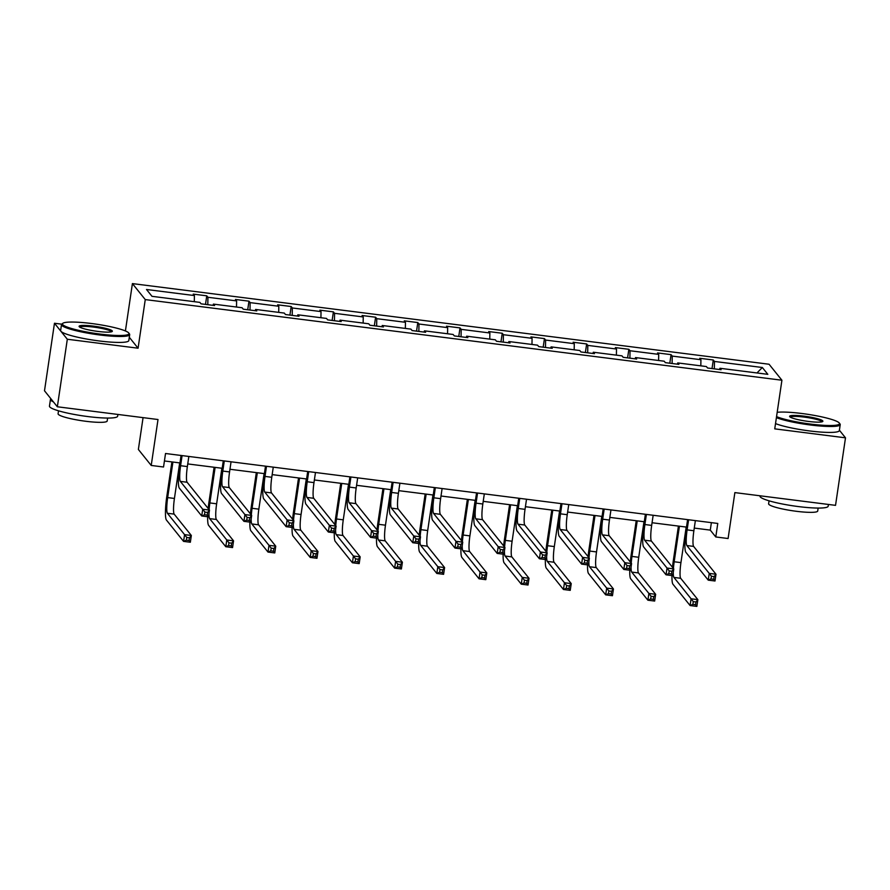 <?xml version="1.0" encoding="UTF-8"?>
<svg xmlns="http://www.w3.org/2000/svg" width="890" height="890" viewBox="0 0 890 890"><rect width="100%" height="100%" fill="white"/><g stroke="black" fill="none" stroke-linecap="round" stroke-linejoin="round"><path stroke-width="1.33" d="M61.688 324.171L54.468 323.259L67.317 339.246L138.072 348.201L145.259 299.585L781.921 380.23L774.745 428.858L845.5 437.824L839.392 430.226M845.5 437.824L835.532 505.353L734.873 492.604L728.098 538.517L715.783 536.959L717.774 523.453L165.529 453.5L163.537 467.005L151.222 465.448L158.008 419.524L57.349 406.774L44.5 390.788L54.468 323.259M67.317 339.246L57.349 406.774M143.067 417.632L138.373 449.461L151.222 465.448M125.412 330.958L132.41 283.599L769.071 364.244L781.921 380.23M194.298 301.688L194.398 295.558L193.23 294.112L206.769 295.825L205.501 304.402M714.325 368.861L714.448 361.44L762.341 367.503L767.825 374.334L719.932 368.271L721.1 369.717L707.572 368.004L706.404 366.558L677.724 362.92L678.892 364.366L665.353 362.653L664.196 361.207L635.516 357.569L636.673 359.026L623.145 357.313L621.988 355.855L593.307 352.229L594.464 353.675L580.936 351.962L579.779 350.515L551.099 346.878L552.256 348.324L538.728 346.611L537.56 345.164L508.88 341.538L510.048 342.984L496.52 341.271L495.352 339.824L466.672 336.186L467.84 337.633L454.312 335.919L453.144 334.473L424.463 330.835L425.631 332.281L412.103 330.568L410.935 329.122L382.255 325.495L383.412 326.942L369.884 325.228L368.727 323.782L340.047 320.144L341.204 321.59L327.676 319.877L326.519 318.431L297.839 314.793L298.995 316.25L285.468 314.537L284.31 313.08L255.619 309.453L256.787 310.899L243.259 309.186L242.091 307.74L213.411 304.102L214.579 305.548L201.051 303.835L199.883 302.389L151.99 296.326L146.505 289.495L194.398 295.558M145.259 299.585L132.41 283.599M207.804 304.692L207.926 297.282L206.769 295.825M207.926 297.282L236.607 300.909L235.45 299.463L248.978 301.176L247.709 309.753M250.012 310.043L250.135 302.622L248.978 301.176M250.135 302.622L278.815 306.26L277.658 304.814L291.186 306.527L289.918 315.093M292.22 315.383L292.343 307.973L291.186 306.527M292.343 307.973L321.023 311.6L319.866 310.154L333.394 311.867L332.126 320.445M334.44 320.734L334.562 313.313L333.394 311.867M334.562 313.313L363.242 316.951L362.074 315.505L375.602 317.218L374.334 325.784M376.648 326.085L376.77 318.665L375.602 317.218M376.77 318.665L405.451 322.302L404.282 320.845L417.811 322.569L416.542 331.136M418.856 331.425L418.979 324.016L417.811 322.569M418.979 324.016L447.659 327.642L446.491 326.196L460.019 327.909L458.762 336.487M461.065 336.776L461.187 329.356L460.019 327.909M461.187 329.356L489.867 332.993L488.699 331.547L502.238 333.261L500.97 341.827M503.273 342.127L503.395 334.707L502.238 333.261M503.395 334.707L532.075 338.334L530.918 336.887L544.446 338.601L543.178 347.178M545.481 347.467L545.603 340.058L544.446 338.601M545.603 340.058L574.284 343.685L573.127 342.238L586.655 343.952L585.386 352.529M587.689 352.818L587.812 345.398L586.655 343.952M587.812 345.398L616.503 349.036L615.335 347.589L628.863 349.303L627.595 357.869M629.909 358.158L630.031 350.749L628.863 349.303M630.031 350.749L658.711 354.376L657.543 352.93L671.071 354.643L669.803 363.22M672.117 363.509L672.239 356.089L671.071 354.643M672.239 356.089L700.919 359.727L699.751 358.281L713.279 359.994L712.022 368.56M714.448 361.44L713.279 359.994M212.999 305.348L213.411 304.102M236.506 307.028L236.607 300.909M255.219 310.699L255.619 309.453M278.715 312.379L278.815 306.26M297.427 316.05L297.839 314.793M320.923 317.719L321.023 311.6M339.635 321.39L340.047 320.144M363.142 323.07L363.242 316.951M381.843 326.741L382.255 325.495M405.351 328.421L405.451 322.302M424.052 332.092L424.463 330.835M447.559 333.761L447.659 327.642M466.26 337.432L466.672 336.186M489.767 339.112L489.867 332.993M508.468 342.784L508.88 341.538M531.975 344.463L532.075 338.334M550.688 348.124L551.099 346.878M574.183 349.803L574.284 343.685M592.896 353.475L593.307 352.229M616.392 355.155L616.503 349.036M635.104 358.826L635.516 357.569M658.611 360.495L658.711 354.376M677.312 364.166L677.724 362.92M700.819 365.846L700.919 359.727M719.52 369.517L719.932 368.271M694.267 528.082L710.276 530.117L715.783 536.959M164.428 460.964L179.969 462.934M187.745 463.924L222.189 468.285M229.954 469.264L264.397 473.636M272.162 474.615L306.605 478.976M314.381 479.966L348.813 484.327M356.59 485.306L391.022 489.667M398.798 490.657L433.23 495.018M441.006 496.008L475.438 500.369M483.214 501.348L517.657 505.709M525.423 506.699L559.866 511.06M567.631 512.039L602.074 516.411M609.85 517.39L644.282 521.751M652.058 522.741L686.49 527.103M711.377 522.641L710.276 530.117M756.956 372.955L762.341 367.503M138.072 348.201L129.295 337.277M688.604 519.76L687.113 529.884A13.784 2.014 -82.8 0 0 686.846 545.548L709.23 573.394L715.994 574.25L715.004 581.003L708.24 580.147L685.856 552.301A20.681 3.026 97.2 0 1 686.246 528.805L687.592 519.638M695.368 520.617L693.877 530.74A13.784 2.014 -82.8 0 0 693.61 546.404L715.994 574.25L714.125 576.587L711.41 576.242L711.021 578.945L713.724 579.29L714.125 576.587M711.021 578.945L708.24 580.147L709.23 573.394L711.41 576.242M713.724 579.29L715.004 581.003M672.495 567.297A20.681 3.026 97.2 0 1 673.307 560.678L678.425 526.079M686.19 527.058L680.939 562.614A13.784 2.014 -82.8 0 0 680.683 578.289L697.86 599.649L696.859 606.402L690.095 605.545L672.929 584.185A20.681 3.026 97.2 0 1 671.972 575.552M679.426 526.201L674.175 561.757A13.784 2.014 -82.8 0 0 673.441 568.476M673.274 572.404A13.784 2.014 -82.8 0 0 673.919 577.421L691.096 598.792L697.86 599.649L695.98 601.985L693.277 601.64L692.876 604.343L695.58 604.677L695.98 601.985M692.876 604.343L690.095 605.545L691.096 598.792L693.277 601.64M695.58 604.677L696.859 606.402M776.558 416.609A33.631 4.65 8.4 0 0 810.49 424.063A33.631 4.65 8.4 0 0 839.292 423.017A33.631 4.65 8.4 0 0 802.012 413.516A33.631 4.65 8.4 0 0 777.193 412.293M839.292 423.017L839.982 423.929A34.465 4.762 -171.6 0 1 840.227 424.63A34.465 4.762 -171.6 0 1 810.467 424.997A34.465 4.762 -171.6 0 1 776.403 417.655M808.365 421.426A16.821 2.325 -171.6 0 1 789.73 416.676A16.821 2.325 -171.6 0 1 804.137 416.153A16.821 2.325 -171.6 0 1 822.683 421.537A16.821 2.325 -171.6 0 1 808.365 421.426M821.948 421.838A15.987 2.214 8.4 0 0 804.115 417.087A15.987 2.214 8.4 0 0 790.342 417.176M828.434 504.452L828.178 506.21A34.465 4.762 -171.6 0 1 798.43 506.577A34.465 4.762 -171.6 0 1 759.993 496.142L760.049 495.786M818.144 508.068L817.71 511.016A24.809 3.427 -171.6 0 1 796.294 511.283A24.809 3.427 -171.6 0 1 768.615 503.762L769.06 500.825M840.227 424.63L839.348 430.571A34.465 4.762 -171.6 0 1 809.6 430.938A34.465 4.762 -171.6 0 1 775.524 423.596M99.958 334.05A33.631 4.65 8.4 0 0 128.761 333.005A33.631 4.65 8.4 0 0 91.481 323.504A33.631 4.65 8.4 0 0 62.867 323.27A33.631 4.65 8.4 0 0 99.958 334.05M128.761 333.005L129.451 333.917A34.465 4.762 -171.6 0 1 129.684 334.629A34.465 4.762 -171.6 0 1 99.936 334.996A34.465 4.762 -171.6 0 1 61.499 324.561A34.465 4.762 -171.6 0 1 61.933 323.949L62.867 323.27M97.833 331.414A16.821 2.325 -171.6 0 1 79.199 326.663A16.821 2.325 -171.6 0 1 93.595 326.141A16.821 2.325 -171.6 0 1 112.14 331.536A16.821 2.325 -171.6 0 1 97.833 331.414M111.417 331.837A15.987 2.214 8.4 0 0 93.584 327.086A15.987 2.214 8.4 0 0 79.811 327.164M117.903 414.44L117.647 416.197A34.465 4.762 -171.6 0 1 87.888 416.565A34.465 4.762 -171.6 0 1 49.462 406.129L50.452 399.376A34.465 4.762 -171.6 0 1 50.908 398.753M107.612 418.066L107.178 421.003A24.809 3.427 -171.6 0 1 85.763 421.27A24.809 3.427 -171.6 0 1 58.084 413.761L58.518 410.813M129.684 334.629L128.816 340.57A34.465 4.762 -171.6 0 1 99.057 340.937A34.465 4.762 -171.6 0 1 60.631 330.502L61.499 324.561M53.4 401.868A34.465 4.762 -171.6 0 1 50.452 399.376M646.396 514.409L644.894 524.533A13.784 2.014 -82.8 0 0 644.638 540.208L667.022 568.054L673.786 568.91L672.796 575.663L666.031 574.806L643.648 546.961A20.681 3.026 97.2 0 1 644.026 523.453L645.384 514.287M653.16 515.266L651.669 525.389A13.784 2.014 -82.8 0 0 651.402 541.064L673.786 568.91L671.917 571.235L669.202 570.902L668.802 573.594L671.516 573.939L671.917 571.235M668.802 573.594L666.031 574.806L667.022 568.054L669.202 570.902M671.516 573.939L672.796 575.663M604.188 509.069L602.686 519.193A13.784 2.014 -82.8 0 0 602.43 534.857L624.813 562.702L631.577 563.559L630.576 570.312L623.812 569.455L601.429 541.61A20.681 3.026 97.2 0 1 601.818 518.114L603.175 508.935M610.952 509.926L609.45 520.049A13.784 2.014 -82.8 0 0 609.194 535.713L631.577 563.559L629.697 565.895L626.994 565.551L626.593 568.254L629.308 568.599L629.697 565.895M626.593 568.254L623.812 569.455L624.813 562.702L626.994 565.551M629.308 568.599L630.576 570.312M630.287 561.957A20.681 3.026 97.2 0 1 631.099 555.338L636.216 520.728M643.982 521.718L638.731 557.274A13.784 2.014 -82.8 0 0 638.475 572.938L655.652 594.309L654.651 601.062L647.887 600.205L630.71 578.834A20.681 3.026 97.2 0 1 629.753 570.212M637.218 520.861L631.967 556.417A13.784 2.014 -82.8 0 0 631.232 563.125M631.066 567.052A13.784 2.014 -82.8 0 0 631.711 572.081L648.888 593.452L655.652 594.309L653.772 596.634L651.068 596.289L650.668 598.992L653.371 599.337L653.772 596.634M650.668 598.992L647.887 600.205L648.888 593.452L651.068 596.289M653.371 599.337L654.651 601.062M588.079 556.606A20.681 3.026 97.2 0 1 588.891 549.987L593.997 515.388M601.774 516.367L596.523 551.922A13.784 2.014 -82.8 0 0 596.267 567.586L613.444 588.957L612.442 595.71L605.678 594.854L588.501 573.483A20.681 3.026 97.2 0 1 587.545 564.861M595.01 515.51L589.759 551.066A13.784 2.014 -82.8 0 0 589.013 557.774M588.857 561.701A13.784 2.014 -82.8 0 0 589.503 566.73L606.68 588.101L613.444 588.957L611.564 591.283L608.86 590.949L608.46 593.641L611.163 593.986L611.564 591.283M608.46 593.641L605.678 594.854L606.68 588.101L608.86 590.949M611.163 593.986L612.442 595.71M561.979 503.718L560.478 513.841A13.784 2.014 -82.8 0 0 560.222 529.505L582.605 557.363L589.369 558.219L588.368 564.972L581.604 564.115L559.22 536.258A20.681 3.026 97.2 0 1 559.61 512.762L560.967 503.595M568.743 504.574L567.241 514.698A13.784 2.014 -82.8 0 0 566.986 530.362L589.369 558.219L587.489 560.544L584.786 560.199L584.385 562.903L587.089 563.248L587.489 560.544M584.385 562.903L581.604 564.115L582.605 557.363L584.786 560.199M587.089 563.248L588.368 564.972M545.87 551.255A20.681 3.026 97.2 0 1 546.683 544.635L551.789 510.037M559.565 511.027L554.314 546.571A13.784 2.014 -82.8 0 0 554.058 562.246L571.235 583.606L570.234 590.359L563.47 589.503L546.293 568.143A20.681 3.026 97.2 0 1 545.336 559.521M552.801 510.159L547.55 545.715A13.784 2.014 -82.8 0 0 546.805 552.434M546.638 556.361A13.784 2.014 -82.8 0 0 547.294 561.39L564.46 582.75L571.235 583.606L569.355 585.943L566.652 585.598L566.251 588.301L568.955 588.646L569.355 585.943M566.251 588.301L563.47 589.503L564.46 582.75L566.652 585.598M568.955 588.646L570.234 590.359M519.76 498.378L518.269 508.49A13.784 2.014 -82.8 0 0 518.013 524.166L540.397 552.011L547.161 552.868L546.16 559.621L539.396 558.764L517.012 530.918A20.681 3.026 97.2 0 1 517.402 507.411L518.759 498.244M526.524 499.234L525.033 509.347A13.784 2.014 -82.8 0 0 524.777 525.022L547.161 552.868L545.281 555.193L542.577 554.859L542.177 557.552L544.88 557.897L545.281 555.193M542.177 557.552L539.396 558.764L540.397 552.011L542.577 554.859M544.88 557.897L546.16 559.621M503.651 545.915A20.681 3.026 97.2 0 1 504.474 539.296L509.581 504.686M517.357 505.676L512.106 541.231A13.784 2.014 -82.8 0 0 511.85 556.895L529.016 578.266L528.026 585.019L521.262 584.163L504.085 562.792A20.681 3.026 97.2 0 1 503.128 554.17M510.593 504.819L505.342 540.375A13.784 2.014 -82.8 0 0 504.597 547.083M504.43 551.01A13.784 2.014 -82.8 0 0 505.086 556.039L522.252 577.41L529.016 578.266L527.147 580.591L524.433 580.247L524.043 582.95L526.747 583.295L527.147 580.591M524.043 582.95L521.262 584.163L522.252 577.41L524.433 580.247M526.747 583.295L528.026 585.019M477.552 493.027L476.061 503.15A13.784 2.014 -82.8 0 0 475.805 518.814L498.189 546.66L504.953 547.517L503.951 554.27L497.187 553.413L474.804 525.567A20.681 3.026 97.2 0 1 475.193 502.071L476.551 492.893M484.316 493.883L482.825 504.007A13.784 2.014 -82.8 0 0 482.569 519.671L504.953 547.517L503.072 549.853L500.369 549.508L499.969 552.212L502.672 552.557L503.072 549.853M499.969 552.212L497.187 553.413L498.189 546.66L500.369 549.508M502.672 552.557L503.951 554.27M461.443 540.564A20.681 3.026 97.2 0 1 462.266 533.944L467.372 499.346M475.149 500.325L469.898 535.88A13.784 2.014 -82.8 0 0 469.642 551.544L486.808 572.915L485.818 579.668L479.054 578.812L461.877 557.44A20.681 3.026 97.2 0 1 460.92 548.818M468.385 499.468L463.134 535.024A13.784 2.014 -82.8 0 0 462.388 541.743M462.222 545.67A13.784 2.014 -82.8 0 0 462.878 550.688L480.044 572.059L486.808 572.915L484.939 575.252L482.224 574.907L481.824 577.61L484.538 577.944L484.939 575.252M481.824 577.61L479.054 578.812L480.044 572.059L482.224 574.907M484.538 577.944L485.818 579.668M435.344 487.676L433.853 497.799A13.784 2.014 -82.8 0 0 433.597 513.463L455.969 541.32L462.744 542.177L461.743 548.93L454.979 548.073L432.596 520.216A20.681 3.026 97.2 0 1 432.985 496.72L434.331 487.553M442.108 488.532L440.617 498.656A13.784 2.014 -82.8 0 0 440.361 514.32L462.744 542.177L460.864 544.502L458.161 544.157L457.76 546.861L460.464 547.205L460.864 544.502M457.76 546.861L454.979 548.073L455.969 541.32L458.161 544.157M460.464 547.205L461.743 548.93M419.234 535.213A20.681 3.026 97.2 0 1 420.047 528.593L425.164 493.995M432.941 494.985L427.69 530.54A13.784 2.014 -82.8 0 0 427.423 546.204L444.599 567.564L443.598 574.317L436.834 573.46L419.668 552.1A20.681 3.026 97.2 0 1 418.712 543.479M426.165 494.128L420.926 529.672A13.784 2.014 -82.8 0 0 420.18 536.392M420.013 540.319A13.784 2.014 -82.8 0 0 420.659 545.347L437.836 566.707L444.599 567.564L442.719 569.9L440.016 569.556L439.616 572.259L442.33 572.604L442.719 569.9M439.616 572.259L436.834 573.46L437.836 566.707L440.016 569.556M442.33 572.604L443.598 574.317M393.135 482.336L391.645 492.459A13.784 2.014 -82.8 0 0 391.378 508.123L413.761 535.969L420.525 536.826L419.535 543.579L412.771 542.722L390.387 514.876A20.681 3.026 97.2 0 1 390.777 491.369L392.123 482.202M399.899 483.192L398.409 493.316A13.784 2.014 -82.8 0 0 398.142 508.98L420.525 536.826L418.656 539.162L415.942 538.817L415.552 541.52L418.255 541.854L418.656 539.162M415.552 541.52L412.771 542.722L413.761 535.969L415.942 538.817M418.255 541.854L419.535 543.579M377.026 529.873A20.681 3.026 97.2 0 1 377.838 523.253L382.956 488.643M390.721 489.634L385.47 525.189A13.784 2.014 -82.8 0 0 385.214 540.853L402.391 562.224L401.39 568.977L394.626 568.12L377.46 546.749A20.681 3.026 97.2 0 1 376.492 538.127M383.957 488.777L378.706 524.332A13.784 2.014 -82.8 0 0 377.972 531.041M377.805 534.968A13.784 2.014 -82.8 0 0 378.45 539.996L395.627 561.368L402.391 562.224L400.511 564.549L397.808 564.204L397.407 566.908L400.111 567.253L400.511 564.549M397.407 566.908L394.626 568.12L395.627 561.368L397.808 564.204M400.111 567.253L401.39 568.977M350.927 476.984L349.425 487.108A13.784 2.014 -82.8 0 0 349.169 502.772L371.553 530.618L378.317 531.475L377.327 538.228L370.563 537.371L348.179 509.525A20.681 3.026 97.2 0 1 348.557 486.029L349.915 476.862M357.691 477.841L356.189 487.965A13.784 2.014 -82.8 0 0 355.933 503.629L378.317 531.475L376.437 533.811L373.733 533.466L373.333 536.169L376.047 536.514L376.437 533.811M373.333 536.169L370.563 537.371L371.553 530.618L373.733 533.466M376.047 536.514L377.327 538.228M334.818 524.522A20.681 3.026 97.2 0 1 335.63 517.902L340.736 483.303M348.513 484.282L343.262 519.838A13.784 2.014 -82.8 0 0 343.006 535.502L360.183 556.873L359.182 563.626L352.418 562.769L335.241 541.398A20.681 3.026 97.2 0 1 334.284 532.776M341.749 483.426L336.498 518.981A13.784 2.014 -82.8 0 0 335.764 525.701M335.597 529.628A13.784 2.014 -82.8 0 0 336.242 534.645L353.419 556.016L360.183 556.873L358.303 559.209L355.599 558.864L355.199 561.568L357.902 561.902L358.303 559.209M355.199 561.568L352.418 562.769L353.419 556.016L355.599 558.864M357.902 561.902L359.182 563.626M308.719 471.633L307.217 481.757A13.784 2.014 -82.8 0 0 306.961 497.432L329.345 525.278L336.108 526.135L335.107 532.888L328.343 532.031L305.96 504.185A20.681 3.026 97.2 0 1 306.349 480.678L307.706 471.511M315.483 472.49L313.981 482.614A13.784 2.014 -82.8 0 0 313.725 498.289L336.108 526.135L334.228 528.46L331.525 528.115L331.125 530.818L333.828 531.163L334.228 528.46M331.125 530.818L328.343 532.031L329.345 525.278L331.525 528.115M333.828 531.163L335.107 532.888M292.61 519.17A20.681 3.026 97.2 0 1 293.422 512.551L298.528 477.952M306.305 478.942L301.054 514.498A13.784 2.014 -82.8 0 0 300.798 530.162L317.975 551.533L316.974 558.286L310.209 557.429L293.032 536.058A20.681 3.026 97.2 0 1 292.076 527.436M299.541 478.086L294.29 513.641A13.784 2.014 -82.8 0 0 293.544 520.35M293.389 524.277A13.784 2.014 -82.8 0 0 294.034 529.305L311.211 550.665L317.975 551.533L316.095 553.858L313.391 553.513L312.991 556.217L315.694 556.562L316.095 553.858M312.991 556.217L310.209 557.429L311.211 550.665L313.391 553.513M315.694 556.562L316.974 558.286M266.499 466.293L265.009 476.417A13.784 2.014 -82.8 0 0 264.753 492.081L287.136 519.927L293.9 520.784L292.899 527.536L286.135 526.68L263.752 498.834A20.681 3.026 97.2 0 1 264.141 475.338L265.498 466.16M273.274 467.15L271.773 477.274A13.784 2.014 -82.8 0 0 271.517 492.938L293.9 520.784L292.02 523.12L289.317 522.775L288.916 525.478L291.62 525.812L292.02 523.12M288.916 525.478L286.135 526.68L287.136 519.927L289.317 522.775M291.62 525.812L292.899 527.536M250.39 513.83A20.681 3.026 97.2 0 1 251.214 507.211L256.32 472.612M264.096 473.591L258.845 509.147A13.784 2.014 -82.8 0 0 258.589 524.811L275.755 546.182L274.765 552.935L268.001 552.078L250.824 530.707A20.681 3.026 97.2 0 1 249.868 522.085M257.332 472.735L252.081 508.29A13.784 2.014 -82.8 0 0 251.336 514.999M251.169 518.926A13.784 2.014 -82.8 0 0 251.826 523.954L268.991 545.325L275.755 546.182L273.886 548.507L271.183 548.173L270.783 550.865L273.486 551.21L273.886 548.507M270.783 550.865L268.001 552.078L268.991 545.325L271.183 548.173M273.486 551.21L274.765 552.935M224.291 460.942L222.8 471.066A13.784 2.014 -82.8 0 0 222.544 486.73L244.928 514.587L251.692 515.443L250.691 522.196L243.927 521.34L221.543 493.483A20.681 3.026 97.2 0 1 221.933 469.987L223.29 460.82M231.055 461.799L229.564 471.923A13.784 2.014 -82.8 0 0 229.309 487.587L251.692 515.443L249.812 517.769L247.109 517.424L246.708 520.127L249.411 520.472L249.812 517.769M246.708 520.127L243.927 521.34L244.928 514.587L247.109 517.424M249.411 520.472L250.691 522.196M208.182 508.479A20.681 3.026 97.2 0 1 209.005 501.86L214.112 467.261M221.888 468.24L216.637 503.796A13.784 2.014 -82.8 0 0 216.381 519.471L233.547 540.831L232.557 547.584L225.793 546.727L208.616 525.367A20.681 3.026 97.2 0 1 207.659 516.745M215.124 467.384L209.873 502.939A13.784 2.014 -82.8 0 0 209.128 509.659M208.961 513.586A13.784 2.014 -82.8 0 0 209.617 518.614L226.783 539.974L233.547 540.831L231.678 543.167L228.964 542.822L228.574 545.526L231.278 545.87L231.678 543.167M228.574 545.526L225.793 546.727L226.783 539.974L228.964 542.822M231.278 545.87L232.557 547.584M182.083 455.591L180.592 465.715A13.784 2.014 -82.8 0 0 180.336 481.39L202.72 509.236L209.484 510.092L208.483 516.845L201.719 515.989L179.335 488.143A20.681 3.026 97.2 0 1 179.724 464.636L181.071 455.469M188.847 456.459L187.356 466.571A13.784 2.014 -82.8 0 0 187.1 482.247L209.484 510.092L207.604 512.418L204.9 512.084L204.5 514.776L207.203 515.121L207.604 512.418M204.5 514.776L201.719 515.989L202.72 509.236L204.9 512.084M207.203 515.121L208.483 516.845M172.916 462.043L167.665 497.599A13.784 2.014 -82.8 0 0 167.398 513.263L184.575 534.634L191.339 535.491L190.349 542.244L183.574 541.387L166.408 520.016A20.681 3.026 97.2 0 1 166.797 496.52L171.904 461.91M179.68 462.9L174.429 498.456A13.784 2.014 -82.8 0 0 174.162 514.12L191.339 535.491L189.459 537.816L186.755 537.471L186.355 540.174L189.069 540.519L189.459 537.816M186.355 540.174L183.574 541.387L184.575 534.634L186.755 537.471M189.069 540.519L190.349 542.244M693.877 530.74L687.113 529.884M693.61 546.404L686.846 545.548M680.939 562.614L674.175 561.757M680.683 578.289L673.919 577.421M651.669 525.389L644.894 524.533M651.402 541.064L644.638 540.208M609.45 520.049L602.686 519.193M609.194 535.713L602.43 534.857M638.731 557.274L631.967 556.417M638.475 572.938L631.711 572.081M596.523 551.922L589.759 551.066M596.267 567.586L589.503 566.73M567.241 514.698L560.478 513.841M566.986 530.362L560.222 529.505M554.314 546.571L547.55 545.715M554.058 562.246L547.294 561.39M525.033 509.347L518.269 508.49M524.777 525.022L518.013 524.166M512.106 541.231L505.342 540.375M511.85 556.895L505.086 556.039M482.825 504.007L476.061 503.15M482.569 519.671L475.805 518.814M469.898 535.88L463.134 535.024M469.642 551.544L462.878 550.688M440.617 498.656L433.853 497.799M440.361 514.32L433.597 513.463M427.69 530.54L420.926 529.672M427.423 546.204L420.659 545.347M398.409 493.316L391.645 492.459M398.142 508.98L391.378 508.123M385.47 525.189L378.706 524.332M385.214 540.853L378.45 539.996M356.189 487.965L349.425 487.108M355.933 503.629L349.169 502.772M343.262 519.838L336.498 518.981M343.006 535.502L336.242 534.645M313.981 482.614L307.217 481.757M313.725 498.289L306.961 497.432M301.054 514.498L294.29 513.641M300.798 530.162L294.034 529.305M271.773 477.274L265.009 476.417M271.517 492.938L264.753 492.081M258.845 509.147L252.081 508.29M258.589 524.811L251.826 523.954M229.564 471.923L222.8 471.066M229.309 487.587L222.544 486.73M216.637 503.796L209.873 502.939M216.381 519.471L209.617 518.614M187.356 466.571L180.592 465.715M187.1 482.247L180.336 481.39M174.429 498.456L167.665 497.599M174.162 514.12L167.398 513.263"/></g></svg>
